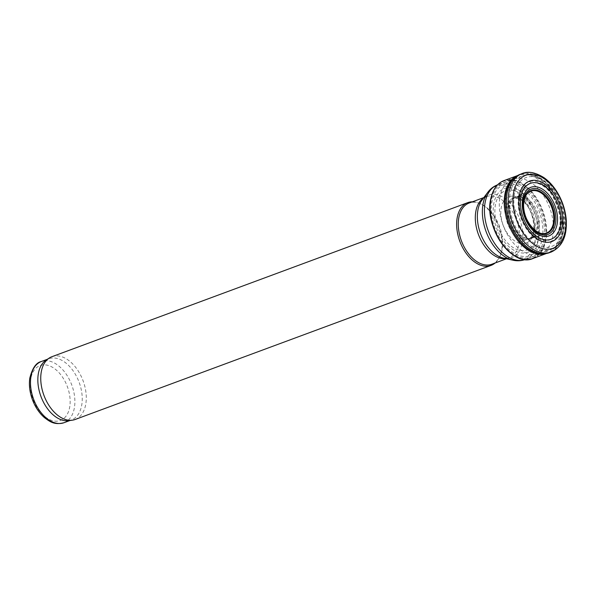 <?xml version="1.0" encoding="UTF-8"?>
<svg xmlns="http://www.w3.org/2000/svg" width="596" height="596" viewBox="0 0 596 596"><rect width="100%" height="100%" fill="white"/><g stroke="black" fill="none" stroke-linecap="round" stroke-linejoin="round"><path stroke-width="0.45" stroke-dasharray="2.98 2.23" d="M490.888 198.379A41.243 25.74 -110.3 0 1 525.381 186.369A41.243 25.74 -110.3 0 1 545.996 234.928A41.243 25.74 -110.3 0 1 520.71 258.515M522.26 192.746A33.987 21.21 -110.3 0 1 538.71 237.856A33.987 21.21 -110.3 0 1 510.519 248.003A33.987 21.21 -110.3 0 1 493.935 202.938A33.987 21.21 -110.3 0 1 522.26 192.746M521.701 194.661A31.528 19.675 -110.3 0 1 537.108 236.456A31.528 19.675 -110.3 0 1 511.033 246.088A31.528 19.675 -110.3 0 1 495.514 204.339A31.528 19.675 -110.3 0 1 521.701 194.661M527.05 198.379A22.112 13.797 -110.3 0 1 539.343 220.021A22.112 13.797 -110.3 0 1 532.116 238.072A22.112 13.797 -110.3 0 1 530.954 238.393A22.112 13.797 -110.3 0 1 515.488 229.602A22.112 13.797 -110.3 0 1 509.684 207.669A22.112 13.797 -110.3 0 1 515.667 197.112A22.112 13.797 -110.3 0 1 516.777 196.598A22.112 13.797 -110.3 0 1 527.05 198.379M515.89 176.371A41.556 25.933 -110.3 0 1 517.998 175.403A41.556 25.933 -110.3 0 1 538.546 179.724A41.556 25.933 -110.3 0 1 560.419 220.341A41.556 25.933 -110.3 0 1 546.845 253.352A41.556 25.933 -110.3 0 1 544.617 253.985M75.148 419.487A33.473 20.89 69.7 0 0 83.105 380.844A33.473 20.89 69.7 0 0 51.889 356.713M68.577 420.679A32.631 20.361 69.7 0 0 71.378 419.986A32.631 20.361 69.7 0 0 79.134 382.312A32.631 20.361 69.7 0 0 48.701 358.785A32.631 20.361 69.7 0 0 46.13 360.088M523.057 201.761A22.752 14.2 69.7 0 0 543.343 234.101A22.752 14.2 69.7 0 0 548.387 200.778A22.752 14.2 69.7 0 0 523.057 201.761M519.727 197.887A29.971 18.707 69.7 0 0 546.457 240.493A29.971 18.707 69.7 0 0 553.095 196.591A29.971 18.707 69.7 0 0 519.727 197.887M518.527 197.053A31.782 19.832 69.7 0 0 546.875 242.229A31.782 19.832 69.7 0 0 553.915 195.682A31.782 19.832 69.7 0 0 518.527 197.053M499.783 198.312A39.828 24.853 69.7 0 0 510.832 239.808A39.828 24.853 69.7 0 0 540.244 253.956A39.828 24.853 69.7 0 0 540.736 253.762A39.828 24.853 69.7 0 0 549.713 207.974A39.828 24.853 69.7 0 0 513.074 179.083A39.828 24.853 69.7 0 0 512.567 179.262A39.828 24.853 69.7 0 0 499.783 198.312M491.804 264.229A32.631 20.361 69.7 0 0 499.329 257.517A32.631 20.361 69.7 0 0 499.56 226.555A32.631 20.361 69.7 0 0 479.206 203.214A32.631 20.361 69.7 0 0 469.127 203.027M495.09 263.007A33.473 20.89 69.7 0 0 498.755 258.522A33.473 20.89 69.7 0 0 498.986 226.763A33.473 20.89 69.7 0 0 478.119 202.826A33.473 20.89 69.7 0 0 472.419 201.806M490.925 198.49A41.079 25.635 -110.3 0 1 525.277 186.533A41.079 25.635 -110.3 0 1 544.945 241.127A41.079 25.635 -110.3 0 1 510.742 253.039A41.079 25.635 -110.3 0 1 490.925 198.49M524.622 187.777A39.694 24.771 -110.3 0 1 543.649 240.531A39.694 24.771 -110.3 0 1 510.608 252.078A39.694 24.771 -110.3 0 1 491.432 199.384A39.694 24.771 -110.3 0 1 524.622 187.777M523.839 189.357A37.906 23.654 -110.3 0 1 542.055 239.711A37.906 23.654 -110.3 0 1 510.534 250.812A37.906 23.654 -110.3 0 1 492.177 200.509A37.906 23.654 -110.3 0 1 523.839 189.357M521.366 199.392A24.704 15.414 -110.3 0 1 534.009 231.911A24.704 15.414 -110.3 0 1 513.938 240.382A24.704 15.414 -110.3 0 1 501.206 207.907A24.704 15.414 -110.3 0 1 521.366 199.392M523.221 200.427A21.814 13.611 -110.3 0 1 535.007 221.772A21.814 13.611 -110.3 0 1 527.877 239.324A21.814 13.611 -110.3 0 1 511.822 231.524A21.814 13.611 -110.3 0 1 505.788 208.868A21.814 13.611 -110.3 0 1 512.739 198.408A21.814 13.611 -110.3 0 1 523.221 200.427M524.838 199.638A21.829 13.626 -110.3 0 1 536.795 220.997A21.829 13.626 -110.3 0 1 529.658 238.683A21.829 13.626 -110.3 0 1 513.678 230.957A21.829 13.626 -110.3 0 1 507.531 208.414A21.829 13.626 -110.3 0 1 514.512 197.73A21.829 13.626 -110.3 0 1 524.838 199.638M525.985 199.019A21.925 13.686 -110.3 0 1 538.195 221.392A21.925 13.686 -110.3 0 1 529.769 238.638A21.925 13.686 -110.3 0 1 514.393 229.87A21.925 13.686 -110.3 0 1 508.693 208.056A21.925 13.686 -110.3 0 1 514.609 197.693A21.925 13.686 -110.3 0 1 525.985 199.019M540.11 233.133A22.357 13.954 -110.3 0 1 523.43 204.123A22.357 13.954 -110.3 0 1 526.03 195.138M522.036 173.607A41.839 26.105 -110.3 0 1 542.375 177.675A41.839 26.105 -110.3 0 1 564.747 218.59A41.839 26.105 -110.3 0 1 551.077 252.086M520.263 174.278A41.824 26.105 -110.3 0 1 540.751 178.465A41.824 26.105 -110.3 0 1 562.967 219.365A41.824 26.105 -110.3 0 1 549.296 252.734M516.948 175.79A41.735 26.045 -110.3 0 1 539.603 179.091A41.735 26.045 -110.3 0 1 561.842 221.645A41.735 26.045 -110.3 0 1 545.794 253.74L546.875 253.337M504.037 180.588A41.549 25.926 -110.3 0 1 525.814 185.959A41.549 25.926 -110.3 0 1 546.435 226.398A41.549 25.926 -110.3 0 1 532.913 258.5M64.018 422.713A32.631 20.361 69.7 0 0 71.781 385.038A32.631 20.361 69.7 0 0 41.347 361.511M30.657 379.57A29.286 18.275 69.7 0 0 56.776 421.201A29.286 18.275 69.7 0 0 63.265 378.296A29.286 18.275 69.7 0 0 30.657 379.57M514.259 195.115A36.758 22.939 69.7 0 0 547.039 247.37A36.758 22.939 69.7 0 0 555.181 193.529A36.758 22.939 69.7 0 0 514.259 195.115M509.908 194.795A39.485 24.645 69.7 0 0 521.068 236.225A39.485 24.645 69.7 0 0 550.451 249.799A39.485 24.645 69.7 0 0 559.413 204.376A39.485 24.645 69.7 0 0 523.02 175.753A39.485 24.645 69.7 0 0 509.908 194.795M540.244 253.956L525.262 259.506A39.828 24.853 69.7 0 0 525.359 259.469A39.828 24.853 69.7 0 0 534.828 213.487A39.828 24.853 69.7 0 0 497.69 184.767A39.828 24.853 69.7 0 0 497.593 184.805L512.567 179.262M513.014 260.214A39.045 24.369 69.7 0 0 531.781 214.612A39.045 24.369 69.7 0 0 487.833 192.255M505.84 258.634A32.631 20.361 69.7 0 0 508.835 257.912L503.583 258.135A33.413 20.853 69.7 0 0 519.645 219.112A33.413 20.853 69.7 0 0 482.037 199.973L486.165 196.717A32.631 20.361 69.7 0 0 483.423 198.125M506.511 258.776L508.835 257.912A32.631 20.361 69.7 0 0 516.598 220.237A32.631 20.361 69.7 0 0 486.165 196.717L483.833 197.574M490.381 214.433C491.685 224.297 495.06 233.394 500.498 241.723M515.667 197.112L512.739 198.408C513.394 197.149 516.397 197.857 521.746 200.532C535.327 208.675 537.294 238.482 527.892 239.316L530.962 238.393M532.139 238.065L546.189 233.118M530.656 191.189L516.777 196.598M516.918 175.813L517.998 175.403M70.03 420.485L71.378 419.986M47.352 359.284L48.701 358.785M540.736 253.762L550.451 249.799C555.845 247.75 559.867 242.989 562.52 235.524C564.114 230.466 564.621 224.878 564.062 218.754C562.937 208.049 559.257 198.356 553.006 189.662C541.6 174.956 530.596 173.257 523.02 175.753L513.074 179.083M479.206 203.214L478.119 202.826M499.329 257.517L498.755 258.522"/><path stroke-width="0.89" d="M520.71 258.515A41.243 25.74 -110.3 0 1 490.888 198.379M540.207 191.733A22.663 14.14 -110.3 0 1 553.446 225.459A22.663 14.14 -110.3 0 1 529.769 224.603A22.663 14.14 -110.3 0 1 523.75 208.347A22.663 14.14 -110.3 0 1 523.631 203.847A22.663 14.14 -110.3 0 1 540.207 191.733M543.336 185.356A29.793 18.588 -110.3 0 1 560.806 223.44A29.793 18.588 -110.3 0 1 538.151 237.32A29.793 18.588 -110.3 0 1 520.576 199.295A29.793 18.588 -110.3 0 1 543.336 185.356M543.895 183.441A32.214 20.1 -110.3 0 1 562.415 224.841A32.214 20.1 -110.3 0 1 537.629 239.227A32.214 20.1 -110.3 0 1 519.004 197.894A32.214 20.1 -110.3 0 1 543.895 183.441M544.617 253.985A41.556 25.933 -110.3 0 1 514.966 236.731A41.556 25.933 -110.3 0 1 504.834 194.564A41.556 25.933 -110.3 0 1 515.89 176.371L522.036 173.607C527.877 170.955 535.141 172.274 543.835 177.563C549.065 181.236 553.595 186.243 557.431 192.59C562.4 200.964 565.321 209.896 566.2 219.38C567.325 235.927 562.296 246.826 551.106 252.071L544.647 253.978M472.419 201.806A33.473 20.89 69.7 0 0 467.778 202.633L51.889 356.713A33.473 20.89 69.7 0 0 49.252 358.047A33.473 20.89 69.7 0 0 41.146 372.724A33.473 20.89 69.7 0 0 49.148 405.742A33.473 20.89 69.7 0 0 72.272 420.195A33.473 20.89 69.7 0 0 75.148 419.487L491.03 265.406A33.473 20.89 69.7 0 0 495.09 263.007M49.252 358.047L46.13 360.088A32.631 20.361 69.7 0 0 38.226 374.392A32.631 20.361 69.7 0 0 46.034 406.584A32.631 20.361 69.7 0 0 68.577 420.679L72.272 420.195M483.833 197.574L469.127 203.027A32.631 20.361 69.7 0 0 458.652 218.635A32.631 20.361 69.7 0 0 467.704 252.637A32.631 20.361 69.7 0 0 491.804 264.229L506.511 258.776M467.778 202.633A33.473 20.89 69.7 0 0 457.035 218.643A33.473 20.89 69.7 0 0 466.318 253.516A33.473 20.89 69.7 0 0 491.03 265.406M526.03 195.138A22.357 13.954 -110.3 0 1 530.656 191.189A22.357 13.954 -110.3 0 1 539.775 192.143A22.357 13.954 -110.3 0 1 553.446 213.942A22.357 13.954 -110.3 0 1 546.182 233.118A22.357 13.954 -110.3 0 1 540.11 233.133M540.311 191.577A22.827 14.244 -110.3 0 1 554.571 220.17A22.827 14.244 -110.3 0 1 537.927 232.284A22.827 14.244 -110.3 0 1 523.593 203.735A22.827 14.244 -110.3 0 1 540.311 191.577M540.974 190.325A24.183 15.086 -110.3 0 1 555.867 220.766A24.183 15.086 -110.3 0 1 538.054 233.237A24.183 15.086 -110.3 0 1 523.079 202.849A24.183 15.086 -110.3 0 1 540.974 190.325M541.757 188.746A25.933 16.189 -110.3 0 1 557.461 221.585A25.933 16.189 -110.3 0 1 538.136 234.504A25.933 16.189 -110.3 0 1 522.342 201.724A25.933 16.189 -110.3 0 1 541.757 188.746M544.222 178.711A38.963 24.317 -110.3 0 1 565.507 229.385A38.963 24.317 -110.3 0 1 534.724 244.934A38.963 24.317 -110.3 0 1 513.312 194.326A38.963 24.317 -110.3 0 1 544.222 178.711M551.077 252.086A41.839 26.105 -110.3 0 1 520.174 236.999A41.839 26.105 -110.3 0 1 508.731 193.365A41.839 26.105 -110.3 0 1 522.036 173.607M549.296 252.734A41.824 26.105 -110.3 0 1 518.319 237.566A41.824 26.105 -110.3 0 1 506.987 193.812A41.824 26.105 -110.3 0 1 520.263 174.278M532.899 258.508C512.314 268.155 483.438 226.316 490.888 198.282C492.959 189.141 497.34 183.24 504.037 180.588A41.549 25.926 -110.3 0 0 491.089 198.11A41.549 25.926 -110.3 0 0 501.422 242.691A41.549 25.926 -110.3 0 0 532.913 258.5L545.787 253.74A41.735 26.045 -110.3 0 1 516.062 236.456A41.735 26.045 -110.3 0 1 505.825 194.177A41.735 26.045 -110.3 0 1 516.948 175.79M47.352 359.284L41.347 361.511A32.631 20.361 69.7 0 0 30.873 377.119A32.631 20.361 69.7 0 0 39.925 411.121A32.631 20.361 69.7 0 0 64.018 422.713L70.03 420.485M497.593 184.805A39.828 24.853 69.7 0 0 484.906 203.817A39.828 24.853 69.7 0 0 495.909 245.261A39.828 24.853 69.7 0 0 525.262 259.506M497.69 184.767C493.726 186.28 490.441 188.776 487.833 192.255A39.045 24.369 69.7 0 0 482.834 205.143A39.045 24.369 69.7 0 0 513.014 260.214C517.253 261.152 521.366 260.899 525.359 259.469M487.833 192.255L482.037 199.973A33.413 20.853 69.7 0 0 477.754 210.999A33.413 20.853 69.7 0 0 503.583 258.135L513.014 260.214M483.423 198.125A32.631 20.361 69.7 0 0 475.69 212.325A32.631 20.361 69.7 0 0 483.408 244.39A32.631 20.361 69.7 0 0 505.84 258.634M530.656 191.189C526.521 192.948 524.182 197.194 523.638 203.921C522.156 219.201 536.951 237.469 546.189 233.118M529.769 224.603C526.424 219.678 524.413 214.262 523.75 208.347M504.037 180.588L516.918 175.813M64.018 422.713C54.489 425.194 50.012 421.804 44.499 417.677C39.366 413.192 35.402 407.344 32.594 400.11C29.748 392.533 28.817 385.21 29.8 378.155C32.34 368.119 36.185 362.577 41.347 361.511"/></g></svg>
